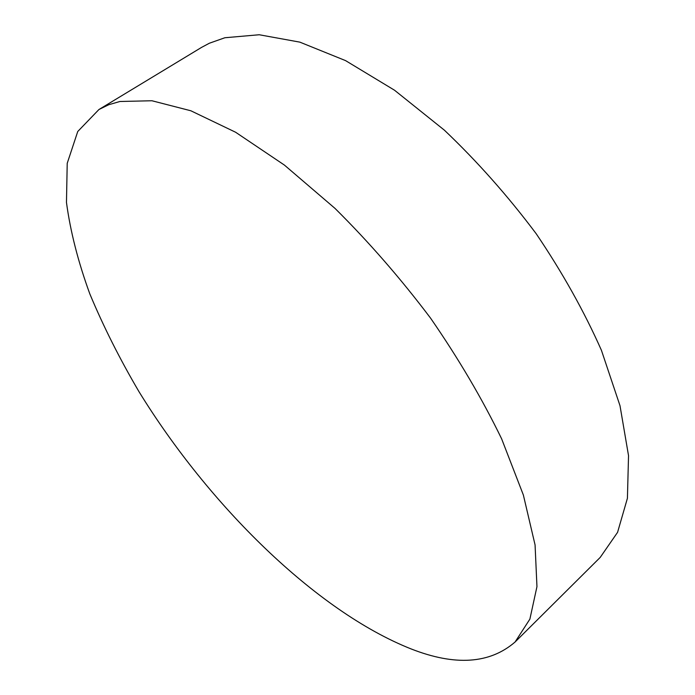 <?xml version="1.0" encoding="UTF-8"?>
<svg xmlns="http://www.w3.org/2000/svg" width="695" height="695" viewBox="0 0 695 695"><rect width="100%" height="100%" fill="white"/><g stroke="black" fill="none" stroke-linecap="round" stroke-linejoin="round"><path stroke-width="1.04" d="M119.896 101.496L108.767 104.719L98.942 109.515L77.744 131.503L67.215 163.325L66.468 202.453C70.334 231.305 78.118 261.789 89.82 293.889C103.381 326.398 119.775 358.994 139 391.693C208.656 504.9 315.686 611.044 411.066 648.913C455.077 666.158 489.74 663.864 515.056 642.032L529.885 619.115L536.957 586.632L535.072 544.932L523.378 495.057L501.634 438.84C482.295 398.965 458.622 358.759 430.631 318.232C400.694 278.521 368.819 241.912 335.016 208.404L284.42 165.089L235.605 132.241L190.856 110.774L151.918 100.749L119.896 101.496M515.056 642.032L600.219 557.399L617.568 532.344L627.42 498.263L628.532 455.659L620.001 405.706L601.427 350.297C584.174 311.403 562.437 272.553 536.219 233.763C507.897 195.973 477.283 161.44 444.383 130.174L394.525 90.22L345.571 60.621L299.858 42.143L259.2 34.75L224.876 37.747L209.369 43.229L201.654 47.338L98.942 109.515"/></g></svg>
